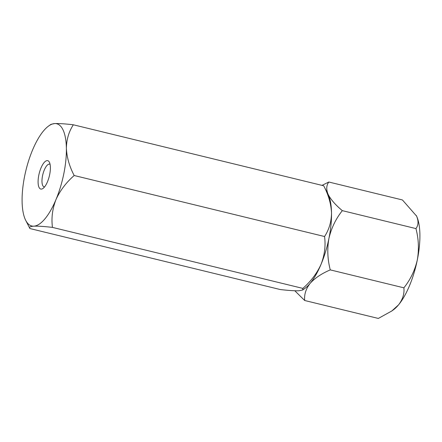 <?xml version="1.0" encoding="UTF-8"?>
<svg xmlns="http://www.w3.org/2000/svg" width="442" height="442" viewBox="0 0 442 442"><rect width="100%" height="100%" fill="white"/><g stroke="black" fill="none" stroke-linecap="round" stroke-linejoin="round"><path stroke-width="0.66" d="M294.814 290.77L304.709 300.505C304.074 294.615 305.875 288.913 310.107 283.399C314.881 278.09 321.605 273.587 330.273 269.891C327.539 259.487 327.086 249.012 328.92 238.47C331.34 228.089 335.809 218.812 342.329 210.646C335.611 205.066 330.898 199.696 328.191 194.535C326.097 189.579 326.307 185.408 328.815 182.021L322.003 185.369M330.273 269.891L403.889 287.825C404.524 293.715 402.723 299.416 398.491 304.93L391.8 310.98L378.324 318.439L304.709 300.505M342.329 210.646L415.944 228.586C418.679 238.989 419.132 249.459 417.298 260.007C414.878 270.388 410.408 279.659 403.889 287.825M328.815 182.021L402.43 199.955L416.568 216.072C418.662 221.028 418.452 225.199 415.944 228.586M391.8 310.98L393.292 309.914A52.615 18.857 -76.3 0 0 398.491 304.93A52.615 18.857 -76.3 0 0 417.298 260.007A52.615 18.857 -76.3 0 0 416.568 216.072A52.615 18.857 -76.3 0 0 416.292 215.508A52.615 18.857 -76.3 0 0 416.276 215.481M303.057 289.538A52.615 18.857 -76.3 0 0 310.107 283.399A52.615 18.857 -76.3 0 0 328.92 238.47A52.615 18.857 -76.3 0 0 328.191 194.535M47.139 160.612A14.614 5.238 103.7 0 1 49.388 162.225A14.614 5.238 103.7 0 1 49.327 176.104A14.614 5.238 103.7 0 1 43.001 188.452A14.614 5.238 103.7 0 1 41.344 189.115A14.614 5.238 103.7 0 1 38.813 175.142A14.614 5.238 103.7 0 1 47.139 160.612M50.079 164.319A11.691 4.188 -76.3 0 0 49.659 164.148A11.691 4.188 -76.3 0 0 49.211 164.109A11.691 4.188 -76.3 0 0 42.681 175.126A11.691 4.188 -76.3 0 0 44.123 186.872A11.691 4.188 -76.3 0 0 44.57 186.911M29.907 228.542L25.708 220.354A52.615 18.857 -76.3 0 0 33.802 226.171C38.106 226.039 44.327 226.448 52.465 227.392L302.842 288.399L302.676 289.98L298.941 290.77C294.659 290.902 288.438 290.493 280.278 289.543L29.907 228.542C28.818 227.232 30.117 226.442 33.802 226.171A52.615 18.857 -76.3 0 0 55.946 199.657C60.04 190.612 66.123 182.568 74.184 175.513L324.561 236.52C325.793 245.719 324.632 254.962 321.08 264.255C316.986 273.3 310.903 281.344 302.842 288.399M52.465 227.392C51.233 218.193 52.394 208.95 55.946 199.657A52.615 18.857 -76.3 0 0 66.383 148.352C66.515 139.512 68.836 131.655 73.344 124.782L323.715 185.789C328.461 194.806 331.064 203.861 331.522 212.95C331.384 221.79 329.063 229.647 324.561 236.52M74.184 175.513C69.438 166.496 66.841 157.44 66.383 148.352A52.615 18.857 -76.3 0 0 54.681 123.561L50.946 124.351L48.708 125.948A52.615 18.857 -76.3 0 0 32.537 150.07A52.615 18.857 -76.3 0 0 22.1 201.375A52.615 18.857 -76.3 0 0 25.708 220.354M73.344 124.782C65.178 123.837 58.957 123.428 54.681 123.561A52.615 18.857 -76.3 0 0 48.708 125.948M302.676 289.98L304.908 288.383A52.615 18.857 -76.3 0 0 321.08 264.255A52.615 18.857 -76.3 0 0 331.522 212.95A52.615 18.857 -76.3 0 0 327.914 193.972L323.715 185.789"/></g></svg>
